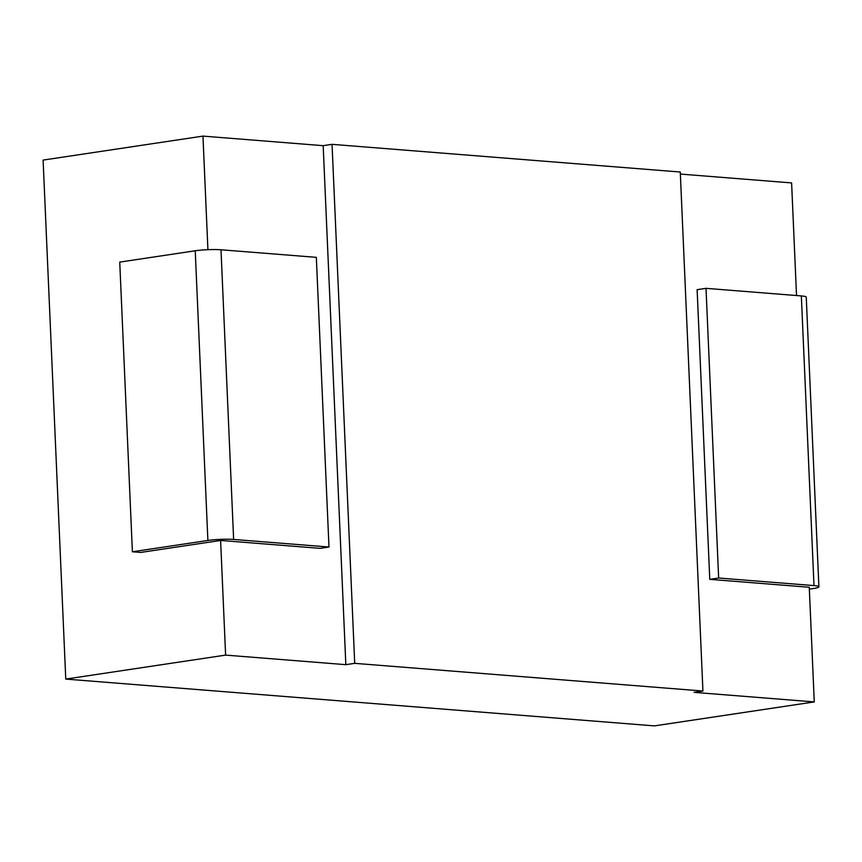 <?xml version="1.0" encoding="UTF-8"?>
<svg xmlns="http://www.w3.org/2000/svg" width="862" height="862" viewBox="0 0 862 862"><rect width="100%" height="100%" fill="white"/><g stroke="black" fill="none" stroke-linecap="round" stroke-linejoin="round"><path stroke-width="1.29" d="M680.366 174.07L791.607 182.916L796.52 295.537M813.997 585.6A18.242 2.08 -2.5 0 1 818.9 586.796L806.25 297.121A18.242 2.08 177.5 0 0 801.348 295.925L813.997 585.6L718.649 578.014L709.771 579.35L809.267 587.259L814.267 701.916L694.05 692.358L702.929 691.033L680.269 172.023L332.053 144.342L354.713 663.341L345.834 664.667L323.175 145.667L332.053 144.342M345.834 664.667L225.618 655.109L220.607 540.452L140.678 552.434L132.392 551.777L119.743 262.102L195.232 250.777L207.882 540.452A18.242 2.08 -2.5 0 1 233.634 539.45L220.995 249.775A18.242 2.08 177.5 0 0 195.232 250.777M207.914 249.668L202.958 136.11L323.175 145.667M814.267 701.916L654.409 725.89L65.76 679.084L43.1 160.084L202.958 136.11M225.618 655.109L65.76 679.084M702.929 691.033L354.713 663.341M818.9 586.796A18.242 2.08 -2.5 0 1 813.114 588.584L809.343 589.145M718.649 578.014L706.01 288.339L697.121 289.675L709.771 579.35M706.01 288.339L801.348 295.925M207.882 540.452L132.392 551.777M220.995 249.775L316.332 257.35L328.982 547.025L320.104 548.361L220.607 540.452M328.982 547.025L233.634 539.45"/></g></svg>

